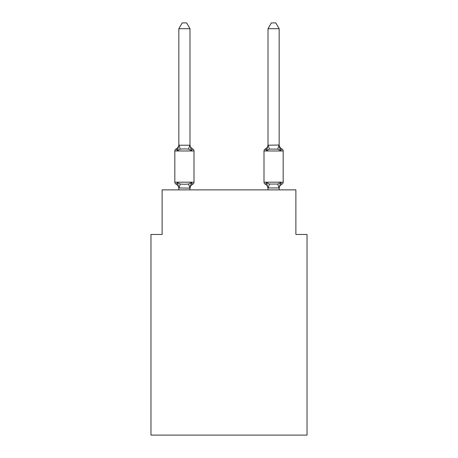 <?xml version="1.0" encoding="UTF-8"?>
<svg xmlns="http://www.w3.org/2000/svg" width="458" height="458" viewBox="0 0 458 458"><rect width="100%" height="100%" fill="white"/><g stroke="black" fill="none" stroke-linecap="round" stroke-linejoin="round"><path stroke-width="0.69" d="M307.026 435.1L307.026 234.462L295.879 234.462L295.879 189.875L162.121 189.875L162.121 234.462L150.974 234.462L150.974 435.1L307.026 435.1M279.157 188.599L279.157 188.599A4.906 4.906 0 0 1 281.916 184.19A2.227 2.227 0 0 0 283.17 182.187A2.227 2.227 0 0 1 281.916 184.19L280.554 182.622L281.916 184.19A2.227 2.227 0 0 0 283.17 182.187A2.227 2.227 0 0 1 281.916 184.19L280.554 182.622L281.916 184.19A2.227 2.227 0 0 0 283.17 182.187A2.227 2.227 0 0 1 281.916 184.19A2.227 2.227 0 0 0 283.17 182.187A2.227 2.227 0 0 1 281.916 184.19A2.227 2.227 0 0 0 283.17 182.187A2.227 2.227 0 0 1 281.916 184.19A2.227 2.227 0 0 0 283.17 182.187A2.227 2.227 0 0 1 281.916 184.19A2.227 2.227 0 0 0 283.17 182.187A2.227 2.227 0 0 1 281.916 184.19A2.227 2.227 0 0 0 283.17 182.187A2.227 2.227 0 0 1 281.916 184.19A2.227 2.227 0 0 0 283.17 182.187A2.227 2.227 0 0 1 281.916 184.19A2.227 2.227 0 0 0 283.17 182.187A2.227 2.227 0 0 1 281.916 184.19A2.227 2.227 0 0 0 283.17 182.187A2.227 2.227 0 0 1 281.916 184.19A2.227 2.227 0 0 0 283.17 182.187A2.227 2.227 0 0 1 281.916 184.19A2.227 2.227 0 0 0 283.17 182.187A2.227 2.227 0 0 1 281.916 184.19L280.554 182.622L281.916 184.19A2.227 2.227 0 0 0 283.17 182.187A2.227 2.227 0 0 1 281.916 184.19L280.554 182.622L281.916 184.19A2.227 2.227 0 0 0 283.17 182.187A2.227 2.227 0 0 1 281.916 184.19L280.554 182.622L281.916 184.19A2.227 2.227 0 0 0 283.17 182.187A2.227 2.227 0 0 1 281.916 184.19L280.554 182.622L281.916 184.19A2.227 2.227 0 0 0 283.17 182.187A2.227 2.227 0 0 1 281.916 184.19A2.227 2.227 0 0 0 283.17 182.187A2.227 2.227 0 0 1 281.916 184.19L280.554 182.622L281.916 184.19A2.227 2.227 0 0 0 283.17 182.187A2.227 2.227 0 0 1 281.916 184.19A2.227 2.227 0 0 0 283.17 182.187A2.227 2.227 0 0 1 281.916 184.19L280.554 182.622L277.766 184.053L269.407 184.053L266.619 182.622L265.256 184.19A4.906 4.906 0 0 1 268.01 188.599A4.906 4.906 0 0 0 265.256 184.19L266.619 182.622L265.256 184.19A4.906 4.906 0 0 1 268.01 188.599A4.906 4.906 0 0 0 265.256 184.19A4.906 4.906 0 0 1 268.01 188.599A4.906 4.906 0 0 0 265.256 184.19A4.906 4.906 0 0 1 268.01 188.599A4.906 4.906 0 0 0 265.256 184.19A4.906 4.906 0 0 1 268.01 188.599A4.906 4.906 0 0 0 265.256 184.19A4.906 4.906 0 0 1 268.01 188.599A4.906 4.906 0 0 0 265.256 184.19L266.619 182.622L265.256 184.19A4.906 4.906 0 0 1 268.01 188.599A4.906 4.906 0 0 0 265.256 184.19L266.619 182.622L265.256 184.19A4.906 4.906 0 0 1 268.01 188.599A4.906 4.906 0 0 0 265.256 184.19L266.619 182.622L265.256 184.19A4.906 4.906 0 0 1 268.01 188.599A4.906 4.906 0 0 0 265.256 184.19L266.619 182.622L265.256 184.19A4.906 4.906 0 0 1 268.01 188.599L266.619 182.622L265.256 184.19A4.906 4.906 0 0 1 268.01 188.599M279.157 144.562A4.906 4.906 0 0 0 281.916 148.97L280.554 150.539L279.391 146.898L280.554 150.539L281.916 148.97L280.554 150.539L279.391 146.898L280.554 150.539L281.916 148.97L280.554 150.539L279.391 146.898L280.554 150.539L281.916 148.97L280.554 150.539L281.916 148.97L280.554 150.539L279.391 146.898L280.554 150.539L281.916 148.97L280.554 150.539L281.916 148.97L280.554 150.539L279.391 146.898L280.554 150.539L281.916 148.97L280.554 150.539L281.916 148.97L280.554 150.539L279.391 146.898L280.554 150.539L281.916 148.97L280.554 150.539L281.916 148.97L280.554 150.539L279.391 146.898L280.554 150.539L281.916 148.97L280.554 150.539L281.916 148.97L280.554 150.539L279.391 146.898L280.554 150.539L281.916 148.97L280.554 150.539L281.916 148.97L280.554 150.539L279.391 146.898L280.554 150.539L281.916 148.97L280.554 150.539L281.916 148.97L280.554 150.539L279.391 146.898L280.554 150.539L281.916 148.97A2.227 2.227 0 0 1 283.17 150.974L283.17 182.187L264.003 182.187A2.227 2.227 0 0 0 265.256 184.19L266.619 182.622M279.157 145.22L280.554 150.539L277.766 149.102L269.407 149.102L266.619 150.539L267.14 148.776L266.619 150.539L267.14 148.776L266.619 150.539L267.14 148.776L266.619 150.539L267.14 148.776L266.619 150.539L267.14 148.776L266.619 150.539L267.14 148.776L266.619 150.539L267.14 148.776L266.619 150.539L267.14 148.776L266.619 150.539L267.14 148.776L266.619 150.539L267.14 148.776L266.619 150.539L265.256 148.97A4.906 4.906 0 0 0 268.01 144.562L268.01 145.22L279.157 145.014L279.157 28.694L268.01 28.694L268.01 145.22L266.619 150.539L265.256 148.97L265.892 149.274M279.157 189.875L279.157 187.94L268.01 187.94L268.01 189.875M191.381 182.622L192.744 184.19L191.381 182.622L192.744 184.19L191.381 182.622L192.744 184.19L191.381 182.622L192.744 184.19L191.381 182.622L192.744 184.19L191.381 182.622L192.744 184.19L191.381 182.622L192.744 184.19L191.381 182.622L192.744 184.19L191.381 182.622L192.744 184.19L191.381 182.622L192.744 184.19L191.381 182.622L189.99 188.141L178.843 187.94L178.843 188.599A4.906 4.906 0 0 0 176.084 184.19A2.227 2.227 0 0 1 174.83 182.187A2.227 2.227 0 0 0 176.084 184.19A2.227 2.227 0 0 1 174.83 182.187A2.227 2.227 0 0 0 176.084 184.19A2.227 2.227 0 0 1 174.83 182.187A2.227 2.227 0 0 0 176.084 184.19A2.227 2.227 0 0 1 174.83 182.187A2.227 2.227 0 0 0 176.084 184.19A2.227 2.227 0 0 1 174.83 182.187A2.227 2.227 0 0 0 176.084 184.19A2.227 2.227 0 0 1 174.83 182.187A2.227 2.227 0 0 0 176.084 184.19A2.227 2.227 0 0 1 174.83 182.187A2.227 2.227 0 0 0 176.084 184.19A2.227 2.227 0 0 1 174.83 182.187A2.227 2.227 0 0 0 176.084 184.19A2.227 2.227 0 0 1 174.83 182.187A2.227 2.227 0 0 0 176.084 184.19A2.227 2.227 0 0 1 174.83 182.187A2.227 2.227 0 0 0 176.084 184.19A2.227 2.227 0 0 1 174.83 182.187A2.227 2.227 0 0 0 176.084 184.19A2.227 2.227 0 0 1 174.83 182.187A2.227 2.227 0 0 0 176.084 184.19A2.227 2.227 0 0 1 174.83 182.187A2.227 2.227 0 0 0 176.084 184.19A2.227 2.227 0 0 1 174.83 182.187A2.227 2.227 0 0 0 176.084 184.19A2.227 2.227 0 0 1 174.83 182.187A2.227 2.227 0 0 0 176.084 184.19A2.227 2.227 0 0 1 174.83 182.187A2.227 2.227 0 0 0 176.084 184.19A2.227 2.227 0 0 1 174.83 182.187A2.227 2.227 0 0 0 176.084 184.19A2.227 2.227 0 0 1 174.83 182.187A2.227 2.227 0 0 0 176.084 184.19A2.227 2.227 0 0 1 174.83 182.187A2.227 2.227 0 0 0 176.084 184.19A2.227 2.227 0 0 1 174.83 182.187A2.227 2.227 0 0 0 176.084 184.19L177.446 182.622L176.084 184.19L177.446 182.622L176.084 184.19L177.446 182.622L176.084 184.19L177.446 182.622L176.084 184.19L177.446 182.622L176.084 184.19L177.446 182.622L176.084 184.19L177.446 182.622L176.084 184.19L177.446 182.622L176.084 184.19L177.446 182.622L176.084 184.19L177.446 182.622L176.084 184.19L177.446 182.622L180.234 184.053L184.414 184.276L188.593 184.053L191.381 182.622L192.744 184.19L192.108 183.881M189.99 28.694L178.843 28.694L182.187 22.9L186.641 22.9L189.99 28.694L189.99 145.22L191.381 150.539L192.744 148.97A2.227 2.227 0 0 1 193.997 150.974A2.227 2.227 0 0 0 192.744 148.97L191.381 150.539L192.744 148.97A2.227 2.227 0 0 1 193.997 150.974A2.227 2.227 0 0 0 192.744 148.97L191.381 150.539L192.744 148.97A2.227 2.227 0 0 1 193.997 150.974A2.227 2.227 0 0 0 192.744 148.97L191.381 150.539L192.744 148.97A2.227 2.227 0 0 1 193.997 150.974A2.227 2.227 0 0 0 192.744 148.97L191.381 150.539L192.744 148.97A2.227 2.227 0 0 1 193.997 150.974A2.227 2.227 0 0 0 192.744 148.97L191.381 150.539L192.744 148.97A2.227 2.227 0 0 1 193.997 150.974A2.227 2.227 0 0 0 192.744 148.97L191.381 150.539L192.744 148.97A2.227 2.227 0 0 1 193.997 150.974A2.227 2.227 0 0 0 192.744 148.97L191.381 150.539L192.744 148.97A2.227 2.227 0 0 1 193.997 150.974A2.227 2.227 0 0 0 192.744 148.97L191.381 150.539L192.744 148.97A2.227 2.227 0 0 1 193.997 150.974A2.227 2.227 0 0 0 192.744 148.97L191.381 150.539L192.744 148.97A2.227 2.227 0 0 1 193.997 150.974A2.227 2.227 0 0 0 192.744 148.97L191.381 150.539L188.593 149.102L184.414 148.879L180.234 149.102L177.446 150.539L176.084 148.97L176.719 149.274M192.744 148.97L191.381 150.539L192.744 148.97A2.227 2.227 0 0 1 193.997 150.974L174.83 150.974A2.227 2.227 0 0 1 176.084 148.97L177.446 150.539L176.084 148.97A4.906 4.906 0 0 0 178.843 144.562L178.843 145.22L189.99 145.22L189.99 144.562A4.906 4.906 0 0 0 192.744 148.97A2.227 2.227 0 0 1 193.997 150.974A2.227 2.227 0 0 0 192.744 148.97A2.227 2.227 0 0 1 193.997 150.974A2.227 2.227 0 0 0 192.744 148.97A2.227 2.227 0 0 1 193.997 150.974A2.227 2.227 0 0 0 192.744 148.97A2.227 2.227 0 0 1 193.997 150.974A2.227 2.227 0 0 0 192.744 148.97A2.227 2.227 0 0 1 193.997 150.974A2.227 2.227 0 0 0 192.744 148.97A2.227 2.227 0 0 1 193.997 150.974A2.227 2.227 0 0 0 192.744 148.97A2.227 2.227 0 0 1 193.997 150.974A2.227 2.227 0 0 0 192.744 148.97A2.227 2.227 0 0 1 193.997 150.974A2.227 2.227 0 0 0 192.744 148.97A2.227 2.227 0 0 1 193.997 150.974A2.227 2.227 0 0 0 192.744 148.97A2.227 2.227 0 0 1 193.997 150.974L193.997 182.187A2.227 2.227 0 0 1 192.744 184.19A4.906 4.906 0 0 0 189.99 188.599M189.99 187.94L190.511 185.318L189.99 187.94M177.446 150.539L178.843 145.22L178.843 28.694M178.843 189.875L178.843 187.94L177.446 182.622M279.071 188.169L277.766 184.053M266.619 150.539L265.256 148.97A2.227 2.227 0 0 0 264.003 150.974L264.003 182.187M174.83 150.974L174.83 182.187L193.997 182.187M189.99 189.875L189.99 188.141M279.157 187.94L280.554 182.622M268.01 28.694L271.359 22.9L275.813 22.9L279.157 28.694M180.234 184.053L178.929 188.169M188.593 184.053L189.898 188.169M178.929 144.986L180.234 149.102M189.898 144.986L188.593 149.102M283.17 150.974L264.003 150.974M268.102 188.169L269.407 184.053M277.766 149.102L279.071 144.986M269.407 149.102L268.102 144.986"/></g></svg>
